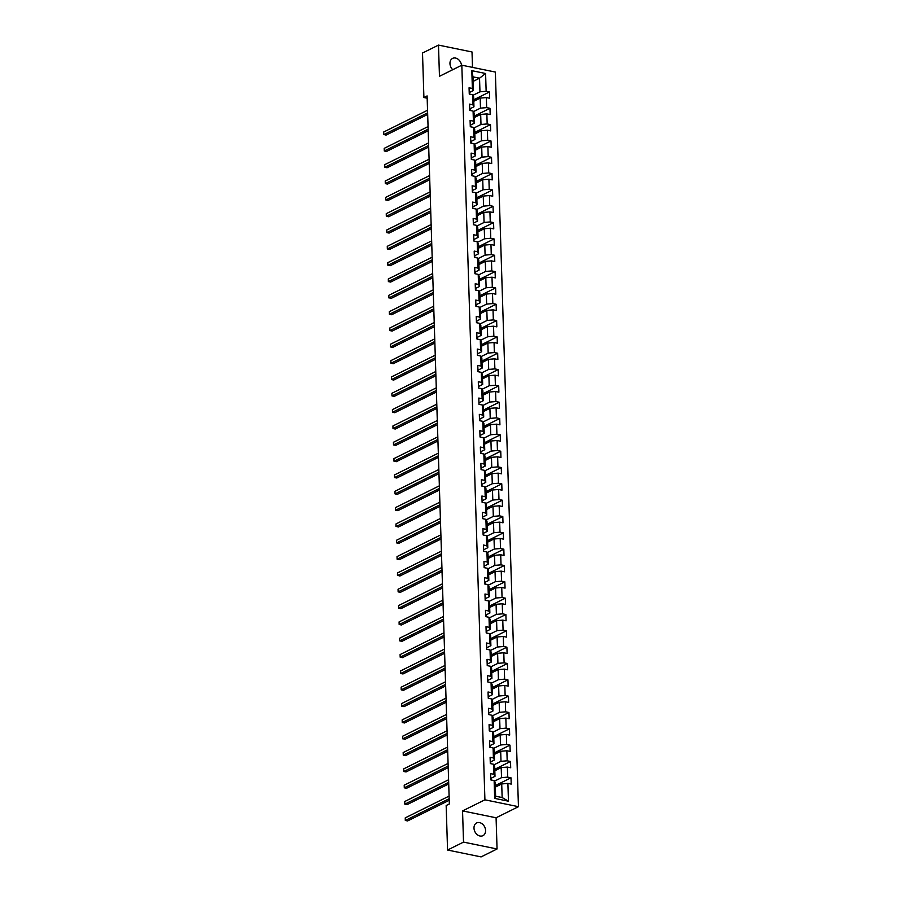 <?xml version="1.0" encoding="UTF-8"?>
<svg xmlns="http://www.w3.org/2000/svg" width="902" height="902" viewBox="0 0 902 902"><rect width="100%" height="100%" fill="white"/><g stroke="black" fill="none" stroke-linecap="round" stroke-linejoin="round"><path stroke-width="1.35" d="M461.52 65.35A7.103 5.435 63.6 0 0 452.601 58.393A7.103 5.435 63.6 0 0 449.963 63.568A7.103 5.435 63.6 0 0 452.748 69.702M473.99 828.126A7.103 5.435 63.6 0 0 477.102 834.553A7.103 5.435 63.6 0 0 482.942 835.68A7.103 5.435 63.6 0 0 485.58 830.505A7.103 5.435 63.6 0 0 482.469 824.078A7.103 5.435 63.6 0 0 476.628 822.951A7.103 5.435 63.6 0 0 473.99 828.126M472.501 67.379L472.017 51.966L438.485 45.1L422.508 53.026L423.906 97.517L427.176 98.183M518.447 806.681L495.356 72.059L461.824 65.192L484.915 799.815L518.447 806.681L496.077 817.776L462.546 810.909L463.527 842.107L497.058 848.974L496.077 817.776M497.058 848.974L481.093 856.9L447.561 850.034L463.527 842.107M473.155 81.372L479.537 78.203L473.009 76.873L473.437 90.482L472.377 88.464L469.063 87.787L469.265 94.067L472.569 94.744L472.885 104.801L469.581 104.125L469.773 110.405L473.088 111.081L473.403 121.127L470.089 120.451L470.292 126.731L473.595 127.407L473.911 137.454L470.607 136.777L470.799 143.057L474.114 143.734L474.429 153.791L471.115 153.103L471.318 159.383L474.621 160.071L474.937 170.117L471.633 169.441L471.825 175.721L475.14 176.397L475.455 186.443L472.141 185.767L472.344 192.047L475.647 192.724L475.963 202.77L472.659 202.093L472.851 208.373L476.166 209.05L476.481 219.107L473.167 218.431L473.37 224.711L476.673 225.387L476.989 235.433L473.685 234.757L473.877 241.037L477.192 241.713L477.508 251.759L474.193 251.083L474.396 257.363L477.699 258.04L478.015 268.097L474.711 267.42L474.903 273.701L478.218 274.377L478.534 284.423L475.219 283.747L475.422 290.027L478.725 290.703L479.041 300.749L475.737 300.073L475.929 306.353L479.244 307.03L479.56 317.076L476.245 316.399L476.448 322.679L479.751 323.367L480.067 333.413L476.763 332.737L476.955 339.017L480.27 339.693L480.586 349.739L477.271 349.063L477.474 355.343L480.777 356.019L481.093 366.065L477.789 365.389L477.981 371.669L481.296 372.346L481.612 382.403L478.297 381.726L478.5 388.007L481.803 388.683L482.119 398.729L478.815 398.053L479.007 404.333L482.322 405.009L482.638 415.055L479.323 414.379L479.526 420.659L482.829 421.335L483.145 431.393L479.841 430.716L480.033 436.996L483.348 437.673L483.664 447.719L480.349 447.042L480.552 453.323L483.855 453.999L484.171 464.045L480.867 463.369L481.07 469.649L484.374 470.325L484.69 480.371L481.386 479.695L481.578 485.975L484.881 486.652L485.197 496.709L481.893 496.032L482.096 502.313L485.4 502.989L485.716 513.035L482.412 512.359L482.604 518.639L485.907 519.315L486.223 529.361L482.92 528.685L483.122 534.965L486.426 535.641L486.742 545.699L483.438 545.022L483.63 551.302L486.933 551.979L487.249 562.025L483.946 561.348L484.148 567.629L487.452 568.305L487.768 578.351L484.464 577.675L484.656 583.955L487.971 584.631L488.286 594.689L484.972 594.001L485.175 600.292L488.478 600.969L488.794 611.015L485.49 610.338L485.682 616.618L488.997 617.295L489.312 627.341L485.998 626.664L486.201 632.945L489.504 633.621L489.82 643.667L486.516 642.991L486.708 649.271L490.023 649.947L490.338 660.005L487.024 659.328L487.227 665.608L490.53 666.285L490.846 676.331L487.542 675.654L487.734 681.935L491.049 682.611L491.364 692.657L488.05 691.981L488.253 698.261L491.556 698.937L491.872 708.995L488.568 708.318L488.76 714.598L492.075 715.275L492.391 725.321L489.076 724.644L489.279 730.924L492.582 731.601L492.898 741.647L489.594 740.97L489.786 747.251L493.101 747.927L493.417 757.973L490.102 757.297L490.305 763.577L493.608 764.265L493.924 774.311L490.62 773.634L490.812 779.914L494.127 780.591L494.679 798.383L508.457 801.202L502.143 797.548L501.715 783.939L495.333 787.108M472.377 88.464L471.814 70.672L485.592 73.49L486.144 91.294L489.459 91.97L473.73 99.772M508.457 801.202L507.894 783.41L511.208 784.086L511.006 777.806L507.702 777.129L507.386 767.083L510.69 767.76L510.498 761.48L507.183 760.803L506.868 750.746L510.182 751.422L509.98 745.142L506.676 744.466L506.36 734.42L509.664 735.096L509.472 728.816L506.157 728.139L505.842 718.093L509.156 718.77L508.953 712.49L505.65 711.813L505.334 701.767L508.638 702.444L508.446 696.164L505.131 695.476L504.816 685.43L508.13 686.106L507.927 679.826L504.624 679.15L504.308 669.104L507.612 669.78L507.42 663.5L504.105 662.823L503.79 652.777L507.104 653.454L506.901 647.174L503.598 646.497L503.282 636.44L506.586 637.116L506.394 630.836L503.079 630.16L502.764 620.114L506.078 620.79L505.875 614.51L502.572 613.834L502.256 603.788L505.56 604.464L505.368 598.184L502.053 597.507L501.737 587.45L505.052 588.127L504.849 581.846L501.546 581.17L501.23 571.124L504.534 571.8L504.342 565.52L501.027 564.844L500.711 554.798L504.026 555.474L503.823 549.194L500.52 548.517L500.204 538.471L503.508 539.148L503.316 532.868L500.001 532.191L499.685 522.134L503 522.81L502.797 516.53L499.494 515.854L499.178 505.808L502.482 506.484L502.29 500.204L498.975 499.528L498.659 489.482L501.974 490.158L501.771 483.878L498.468 483.201L498.152 473.144L501.456 473.821L501.264 467.54L497.949 466.864L497.633 456.818L500.948 457.494L500.745 451.214L497.442 450.538L497.126 440.492L500.43 441.168L500.238 434.888L496.923 434.212L496.607 424.154L499.922 424.842L499.719 418.551L496.416 417.874L496.1 407.828L499.404 408.505L499.201 402.224L495.897 401.548L495.581 391.502L498.885 392.178L498.693 385.898L495.39 385.222L495.074 375.176L498.378 375.852L498.175 369.572L494.871 368.895L494.555 358.838L497.859 359.515L497.667 353.234L494.364 352.558L494.048 342.512L497.352 343.188L497.149 336.908L493.845 336.232L493.529 326.186L496.833 326.862L496.641 320.582L493.338 319.906L493.022 309.848L496.325 310.525L496.123 304.245L492.819 303.568L492.503 293.522L495.807 294.199L495.615 287.918L492.312 287.242L491.985 277.196L495.299 277.872L495.097 271.592L491.793 270.916L491.477 260.87L494.781 261.546L494.589 255.266L491.274 254.578L490.959 244.532L494.273 245.209L494.07 238.929L490.767 238.252L490.451 228.206L493.755 228.882L493.563 222.602L490.248 221.926L489.933 211.88L493.247 212.556L493.044 206.276L489.741 205.6L489.425 195.542L492.729 196.219L492.537 189.939L489.222 189.262L488.907 179.216L492.221 179.893L492.018 173.612L488.715 172.936L488.399 162.89L491.703 163.566L491.511 157.286L488.196 156.61L487.881 146.552L491.195 147.229L490.992 140.949L487.689 140.272L487.373 130.226L490.677 130.903L490.485 124.623L487.17 123.946L486.854 113.9L490.169 114.577L489.966 108.296L486.663 107.62L486.347 97.574L489.651 98.25L489.459 91.97M447.561 850.034L446.163 805.542L449.354 803.964L427.097 95.928L423.906 97.517M472.569 94.744L473.64 96.762L473.956 106.808L470.111 108.714M473.775 101.261L480.168 98.093L480.484 108.139L473.392 111.656M473.956 106.808L472.885 104.801M486.347 97.574L480.168 98.093M486.663 107.62L480.484 108.139M473.088 111.081L474.148 113.088L474.463 123.134L470.63 125.04M474.294 117.587L480.676 114.419L480.992 124.476L473.911 127.994M474.463 123.134L473.403 121.127M486.854 113.9L480.676 114.419M487.17 123.946L480.992 124.476M473.595 127.407L474.666 129.414L474.982 139.472L471.137 141.377M474.802 133.924L481.194 130.756L481.51 140.802L474.418 144.32M474.982 139.472L473.911 137.454M487.373 130.226L481.194 130.756M487.689 140.272L481.51 140.802M474.114 143.734L475.174 145.752L475.489 155.798L471.656 157.703M475.32 150.251L481.702 147.082L482.018 157.128L474.937 160.646M475.489 155.798L474.429 153.791M487.881 146.552L481.702 147.082M488.196 156.61L482.018 157.128M474.621 160.071L475.692 162.078L476.008 172.124L472.163 174.03M475.839 166.577L482.22 163.409L482.536 173.466L475.444 176.984M476.008 172.124L474.937 170.117M488.399 162.89L482.22 163.409M488.715 172.936L482.536 173.466M475.14 176.397L476.2 178.404L476.515 188.45L472.682 190.356M476.346 182.914L482.728 179.746L483.044 189.792L475.963 193.31M476.515 188.45L475.455 186.443M488.907 179.216L482.728 179.746M489.222 189.262L483.044 189.792M475.647 192.724L476.718 194.731L477.034 204.788L473.2 206.693M476.865 199.241L483.247 196.072L483.562 206.118L476.47 209.636M477.034 204.788L475.963 202.77M489.425 195.542L483.247 196.072M489.741 205.6L483.562 206.118M476.166 209.05L477.237 211.068L477.553 221.114L473.708 223.019M477.372 215.567L483.754 212.398L484.07 222.456L476.989 225.962M477.553 221.114L476.481 219.107M489.933 211.88L483.754 212.398M490.248 221.926L484.07 222.456M476.673 225.387L477.744 227.394L478.06 237.44L474.226 239.346M477.891 231.904L484.273 228.736L484.588 238.782L477.496 242.3M478.06 237.44L476.989 235.433M490.451 228.206L484.273 228.736M490.767 238.252L484.588 238.782M477.192 241.713L478.263 243.72L478.579 253.778L474.734 255.683M478.398 248.23L484.78 245.062L485.096 255.108L478.015 258.626M478.579 253.778L477.508 251.759M490.959 244.532L484.78 245.062M491.274 254.578L485.096 255.108M477.699 258.04L478.77 260.058L479.086 270.104L475.253 272.009M478.917 264.557L485.299 261.388L485.614 271.434L478.522 274.952M479.086 270.104L478.015 268.097M491.477 260.87L485.299 261.388M491.793 270.916L485.614 271.434M478.218 274.377L479.289 276.384L479.605 286.43L475.76 288.336M479.424 280.883L485.806 277.715L486.122 287.772L479.041 291.29M479.605 286.43L478.534 284.423M491.985 277.196L485.806 277.715M492.312 287.242L486.122 287.772M478.725 290.703L479.796 292.71L480.112 302.768L476.279 304.662M479.943 297.22L486.325 294.052L486.64 304.098L479.548 307.616M480.112 302.768L479.041 300.749M492.503 293.522L486.325 294.052M492.819 303.568L486.64 304.098M479.244 307.03L480.315 309.048L480.631 319.094L476.786 320.999M480.45 313.546L486.832 310.378L487.148 320.424L480.067 323.942M480.631 319.094L479.56 317.076M493.022 309.848L486.832 310.378M493.338 319.906L487.148 320.424M479.751 323.367L480.822 325.374L481.138 335.42L477.305 337.325M480.969 329.873L487.351 326.704L487.666 336.762L480.574 340.279M481.138 335.42L480.067 333.413M493.529 326.186L487.351 326.704M493.845 336.232L487.666 336.762M480.27 339.693L481.341 341.7L481.657 351.746L477.812 353.652M481.476 346.21L487.858 343.042L488.174 353.088L481.093 356.606M481.657 351.746L480.586 349.739M494.048 342.512L487.858 343.042M494.364 352.558L488.174 353.088M480.777 356.019L481.848 358.026L482.164 368.084L478.331 369.989M481.995 362.536L488.377 359.368L488.692 369.414L481.6 372.932M482.164 368.084L481.093 366.065M494.555 358.838L488.377 359.368M494.871 368.895L488.692 369.414M481.296 372.346L482.367 374.364L482.683 384.41L478.838 386.315M482.502 378.863L488.884 375.694L489.2 385.74L482.119 389.258M482.683 384.41L481.612 382.403M495.074 375.176L488.884 375.694M495.39 385.222L489.2 385.74M481.803 388.683L482.874 390.69L483.19 400.736L479.357 402.642M483.021 395.2L489.403 392.032L489.718 402.078L482.626 405.596M483.19 400.736L482.119 398.729M495.581 391.502L489.403 392.032M495.897 401.548L489.718 402.078M482.322 405.009L483.393 407.016L483.709 417.074L479.864 418.979M483.528 411.526L489.91 408.358L490.226 418.404L483.145 421.922M483.709 417.074L482.638 415.055M496.1 407.828L489.91 408.358M496.416 417.874L490.226 418.404M482.829 421.335L483.9 423.354L484.216 433.4L480.383 435.305M484.047 427.852L490.429 424.684L490.744 434.73L483.652 438.248M484.216 433.4L483.145 431.393M496.607 424.154L490.429 424.684M496.923 434.212L490.744 434.73M483.348 437.673L484.419 439.68L484.735 449.726L480.89 451.631M484.554 444.179L490.936 441.01L491.252 451.068L484.171 454.585M484.735 449.726L483.664 447.719M497.126 440.492L490.936 441.01M497.442 450.538L491.252 451.068M483.855 453.999L484.926 456.006L485.242 466.052L481.409 467.958M485.073 460.516L491.455 457.348L491.77 467.394L484.678 470.912M485.242 466.052L484.171 464.045M497.633 456.818L491.455 457.348M497.949 466.864L491.77 467.394M484.374 470.325L485.445 472.344L485.761 482.39L481.916 484.295M485.58 476.842L491.962 473.674L492.278 483.72L485.197 487.238M485.761 482.39L484.69 480.371M498.152 473.144L491.962 473.674M498.468 483.201L492.278 483.72M484.881 486.652L485.952 488.67L486.268 498.716L482.435 500.621M486.099 493.168L492.481 490L492.796 500.058L485.704 503.575M486.268 498.716L485.197 496.709M498.659 489.482L492.481 490M498.975 499.528L492.796 500.058M485.4 502.989L486.471 504.996L486.787 515.042L482.942 516.947M486.606 509.506L492.999 506.338L493.315 516.384L486.223 519.902M486.787 515.042L485.716 513.035M499.178 505.808L492.999 506.338M499.494 515.854L493.315 516.384M485.907 519.315L486.979 521.322L487.294 531.379L483.461 533.285M487.125 525.832L493.507 522.664L493.822 532.71L486.73 536.228M487.294 531.379L486.223 529.361M499.685 522.134L493.507 522.664M500.001 532.191L493.822 532.71M486.426 535.641L487.497 537.66L487.813 547.706L483.968 549.611M487.632 542.158L494.025 538.99L494.341 549.036L487.249 552.554M487.813 547.706L486.742 545.699M500.204 538.471L494.025 538.99M500.52 548.517L494.341 549.036M486.933 551.979L488.005 553.986L488.32 564.032L484.487 565.937M488.151 558.485L494.533 555.316L494.848 565.374L487.757 568.891M488.32 564.032L487.249 562.025M500.711 554.798L494.533 555.316M501.027 564.844L494.848 565.374M487.452 568.305L488.523 570.312L488.839 580.369L484.994 582.275M488.658 574.822L495.051 571.654L495.367 581.7L488.275 585.218M488.839 580.369L487.768 578.351M501.23 571.124L495.051 571.654M501.546 581.17L495.367 581.7M487.971 584.631L489.031 586.65L489.346 596.696L485.513 598.601M489.177 591.148L495.559 587.98L495.875 598.026L488.794 601.544M489.346 596.696L488.286 594.689M501.737 587.45L495.559 587.98M502.053 597.507L495.875 598.026M488.478 600.969L489.549 602.976L489.865 613.022L486.02 614.927M489.685 607.474L496.077 604.306L496.393 614.363L489.301 617.881M489.865 613.022L488.794 611.015M502.256 603.788L496.077 604.306M502.572 613.834L496.393 614.363M488.997 617.295L490.057 619.302L490.372 629.348L486.539 631.253M490.203 623.812L496.585 620.644L496.901 630.69L489.82 634.207M490.372 629.348L489.312 627.341M502.764 620.114L496.585 620.644M503.079 630.16L496.901 630.69M489.504 633.621L490.575 635.628L490.891 645.685L487.046 647.591M490.711 640.138L497.103 636.97L497.419 647.016L490.327 650.534M490.891 645.685L489.82 643.667M503.282 636.44L497.103 636.97M503.598 646.497L497.419 647.016M490.023 649.947L491.083 651.966L491.398 662.012L487.565 663.917M491.229 656.464L497.611 653.296L497.927 663.353L490.846 666.86M491.398 662.012L490.338 660.005M503.79 652.777L497.611 653.296M504.105 662.823L497.927 663.353M490.53 666.285L491.601 668.292L491.917 678.338L488.072 680.243M491.737 672.802L498.13 669.634L498.445 679.68L491.353 683.197M491.917 678.338L490.846 676.331M504.308 669.104L498.13 669.634M504.624 679.15L498.445 679.68M491.049 682.611L492.109 684.618L492.424 694.675L488.591 696.581M492.255 689.128L498.637 685.96L498.953 696.006L491.872 699.524M492.424 694.675L491.364 692.657M504.816 685.43L498.637 685.96M505.131 695.476L498.953 696.006M491.556 698.937L492.627 700.955L492.943 711.001L489.098 712.907M492.763 705.454L499.156 702.286L499.471 712.332L492.379 715.85M492.943 711.001L491.872 708.995M505.334 701.767L499.156 702.286M505.65 711.813L499.471 712.332M492.075 715.275L493.135 717.282L493.45 727.328L489.617 729.233M493.281 721.78L499.663 718.612L499.979 728.669L492.898 732.187M493.45 727.328L492.391 725.321M505.842 718.093L499.663 718.612M506.157 728.139L499.979 728.669M492.582 731.601L493.653 733.608L493.969 743.665L490.124 745.559M493.8 738.118L500.182 734.95L500.497 744.996L493.405 748.513M493.969 743.665L492.898 741.647M506.36 734.42L500.182 734.95M506.676 744.466L500.497 744.996M493.101 747.927L494.161 749.945L494.476 759.991L490.643 761.897M494.307 754.444L500.689 751.276L501.005 761.322L493.924 764.84M494.476 759.991L493.417 757.973M506.868 750.746L500.689 751.276M507.183 760.803L501.005 761.322M493.608 764.265L494.679 766.272L494.995 776.318L491.162 778.223M494.826 770.77L501.208 767.602L501.523 777.659L494.431 781.177M494.995 776.318L493.924 774.311M507.386 767.083L501.208 767.602M507.702 777.129L501.523 777.659M494.127 780.591L495.198 782.598L495.615 796.207L494.679 798.383M507.894 783.41L501.715 783.939M438.485 45.1L439.466 76.298L461.824 65.192M462.546 810.909L484.915 799.815M495.615 796.207L502.143 797.548M473.437 90.482L469.604 92.387M472.885 95.33L479.965 91.812L479.537 78.203L485.592 73.49M473.009 76.873L471.814 70.672M486.144 91.294L479.965 91.812M511.006 777.806L495.288 785.608M510.498 761.48L494.77 769.282M509.98 745.142L494.262 752.944M509.472 728.816L493.744 736.618M508.953 712.49L493.236 720.292M508.446 696.164L492.717 703.966M507.927 679.826L492.21 687.628M507.42 663.5L491.691 671.302M506.901 647.174L491.184 654.976M506.394 630.836L490.665 638.639M505.875 614.51L490.158 622.312M505.368 598.184L489.639 605.986M504.849 581.846L489.132 589.649M504.342 565.52L488.613 573.322M503.823 549.194L488.106 556.996M503.316 532.868L487.587 540.67M502.797 516.53L487.08 524.333M502.29 500.204L486.561 508.006M501.771 483.878L486.054 491.68M501.264 467.54L485.535 475.343M500.745 451.214L485.028 459.017M500.238 434.888L484.509 442.69M499.719 418.551L484.002 426.353M499.201 402.224L483.483 410.027M498.693 385.898L482.976 393.7M498.175 369.572L482.457 377.374M497.667 353.234L481.95 361.037M497.149 336.908L481.431 344.711M496.641 320.582L480.913 328.384M496.123 304.245L480.405 312.047M495.615 287.918L479.887 295.721M495.097 271.592L479.379 279.394M494.589 255.266L478.861 263.068M494.07 238.929L478.353 246.731M493.563 222.602L477.834 230.405M493.044 206.276L477.327 214.078M492.537 189.939L476.808 197.741M492.018 173.612L476.301 181.415M491.511 157.286L475.782 165.089M490.992 140.949L475.275 148.751M490.485 124.623L474.756 132.425M489.966 108.296L474.249 116.099M490.744 777.648A2.943 0.97 -1.8 0 1 491.15 778.122A2.943 0.97 -1.8 0 1 491.15 778.167L491.207 779.993A2.943 0.97 178.2 0 0 490.812 779.644M449.185 798.71L405.314 820.482L405.235 817.866L449.106 796.094M449.241 800.277L407.58 820.944L405.314 820.482L405.235 817.866M490.226 761.322A2.943 0.97 -1.8 0 1 490.643 761.795A2.943 0.97 -1.8 0 1 490.643 761.84L490.699 763.667A2.943 0.97 178.2 0 0 490.293 763.306M448.677 782.384L404.806 804.156L404.716 801.528L448.587 779.768M448.722 783.939L407.073 804.618L404.806 804.156L404.716 801.528M489.718 744.996A2.943 0.97 -1.8 0 1 490.124 745.458A2.943 0.97 -1.8 0 1 490.124 745.503L490.181 747.33A2.943 0.97 178.2 0 0 489.775 746.98M448.159 766.046L404.288 787.818L404.209 785.202L448.08 763.43M448.215 767.613L406.554 788.28L404.288 787.818L404.209 785.202M489.2 728.658A2.943 0.97 -1.8 0 1 489.617 729.132A2.943 0.97 -1.8 0 1 489.617 729.177L489.673 731.003A2.943 0.97 178.2 0 0 489.267 730.654M447.651 749.72L403.78 771.492L403.69 768.876L447.561 747.104M447.696 751.287L406.047 771.954L403.78 771.492L403.69 768.876M447.133 733.394L403.262 755.166L403.183 752.55L447.054 730.778M447.189 734.95L405.528 755.628L403.262 755.166L403.183 752.55M446.625 717.056L402.754 738.828L402.664 736.212L446.535 714.44M446.67 718.623L405.021 739.302L402.574 738.603L402.664 736.212M446.107 700.73L402.236 722.502L402.157 719.886L446.028 698.114M446.152 702.297L404.502 722.964L402.236 722.502L402.157 719.886M445.599 684.404L401.728 706.176L401.638 703.56L445.509 681.788M445.644 685.971L403.995 706.638L401.728 706.176L401.638 703.56M445.081 668.078L401.21 689.85L401.131 687.223L445.002 665.462M445.126 669.634L403.476 690.312L401.21 689.85L401.131 687.223M486.122 630.678A2.943 0.97 -1.8 0 1 486.539 631.152A2.943 0.97 -1.8 0 1 486.528 631.197L486.595 633.024A2.943 0.97 178.2 0 0 486.189 632.674M444.573 651.74L400.702 673.512L400.612 670.896L444.483 649.124M444.618 653.307L402.968 673.974L400.702 673.512L400.612 670.896M485.614 614.352A2.943 0.97 -1.8 0 1 486.02 614.826A2.943 0.97 -1.8 0 1 486.02 614.871L486.077 616.697A2.943 0.97 178.2 0 0 485.671 616.348M444.055 635.414L400.184 657.186L400.105 654.57L443.976 632.798M444.1 636.981L402.45 657.648L400.184 657.186L400.105 654.57M443.547 619.088L399.676 640.86L399.586 638.244L443.457 616.472M443.592 620.644L401.942 641.322L399.676 640.86L399.586 638.244M484.588 581.7A2.943 0.97 -1.8 0 1 484.994 582.162A2.943 0.97 -1.8 0 1 484.994 582.207L485.05 584.034A2.943 0.97 178.2 0 0 484.645 583.684M443.029 602.75L399.158 624.522L399.079 621.906L442.95 600.134M443.074 604.317L401.424 624.985L399.158 624.522L399.079 621.906M484.07 565.362A2.943 0.97 -1.8 0 1 484.487 565.836A2.943 0.97 -1.8 0 1 484.475 565.881L484.543 567.708A2.943 0.97 178.2 0 0 484.137 567.358M442.521 586.424L398.65 608.196L398.56 605.58L442.431 583.808M442.566 587.991L400.916 608.658L398.65 608.196L398.56 605.58M442.003 570.098L398.132 591.87L398.053 589.254L441.924 567.482M442.048 571.665L400.398 592.332L398.132 591.87L398.053 589.254M483.044 532.71A2.943 0.97 -1.8 0 1 483.461 533.183A2.943 0.97 -1.8 0 1 483.449 533.217L483.506 535.044L483.461 533.183M441.495 553.772L397.624 575.532L397.534 572.917L441.405 551.145M441.54 555.328L399.89 576.006L397.444 575.307L397.534 572.917M440.977 537.434L397.105 559.206L397.027 556.59L440.898 534.818M441.022 539.001L399.372 559.668L397.105 559.206L397.027 556.59M482.018 500.046A2.943 0.97 -1.8 0 1 482.423 500.52A2.943 0.97 -1.8 0 1 482.423 500.565L482.48 502.391M440.458 521.108L396.598 542.88L396.508 540.264L440.379 518.492M440.514 522.675L398.853 543.342L396.598 542.88L396.508 540.264M481.51 483.72A2.943 0.97 -1.8 0 1 481.916 484.194A2.943 0.97 -1.8 0 1 481.916 484.227L481.972 486.065A2.943 0.97 178.2 0 0 481.567 485.704M439.95 504.782L396.079 526.554L396.001 523.927L439.872 502.166M439.996 506.338L398.346 527.016L395.899 526.317L396.001 523.927M480.992 467.394A2.943 0.97 -1.8 0 1 481.397 467.856A2.943 0.97 -1.8 0 1 481.397 467.901L481.454 469.728A2.943 0.97 178.2 0 0 481.059 469.378M439.432 488.444L395.572 510.216L395.482 507.6L439.353 485.828M439.488 490.012L397.827 510.679L395.392 509.991L395.482 507.6M480.484 451.056A2.943 0.97 -1.8 0 1 480.89 451.53A2.943 0.97 -1.8 0 1 480.89 451.575L480.946 453.402A2.943 0.97 178.2 0 0 480.54 453.052M438.924 472.118L395.053 493.89L394.975 491.274L438.846 469.502M438.97 473.685L397.32 494.352L395.053 493.89L394.975 491.274M479.965 434.73A2.943 0.97 -1.8 0 1 480.371 435.204A2.943 0.97 -1.8 0 1 480.371 435.249L480.428 437.075A2.943 0.97 178.2 0 0 480.033 436.715M438.406 455.792L394.535 477.564L394.456 474.948L438.327 453.176M438.462 457.348L396.801 478.026L394.535 477.564L394.456 474.948M479.458 418.404A2.943 0.97 -1.8 0 1 479.864 418.878A2.943 0.97 -1.8 0 1 479.864 418.911L479.92 420.738A2.943 0.97 178.2 0 0 479.514 420.388M437.898 439.454L394.027 461.226L393.948 458.611L437.82 436.839M437.944 441.022L396.294 461.689L393.847 461.001L393.948 458.611M437.38 423.128L393.509 444.9L393.43 442.284L437.301 420.512M437.436 424.695L395.775 445.362L393.509 444.9L393.43 442.284M436.872 406.802L393.001 428.574L392.922 425.958L436.793 404.186M436.918 408.369L395.268 429.036L393.001 428.574L392.922 425.958M436.354 390.476L392.483 412.237L392.404 409.621L436.275 387.849M436.41 392.032L394.749 412.71L392.483 412.237L392.404 409.621M435.846 374.138L391.975 395.91L391.896 393.295L435.767 371.523M435.892 375.706L394.242 396.373L391.975 395.91L391.896 393.295M476.887 336.75A2.943 0.97 -1.8 0 1 477.293 337.224A2.943 0.97 -1.8 0 1 477.293 337.269L477.35 339.096A2.943 0.97 178.2 0 0 476.955 338.746M435.328 357.812L391.457 379.584L391.378 376.968L435.249 355.196M435.384 359.379L393.723 380.046L391.457 379.584L391.378 376.968M476.38 320.424A2.943 0.97 -1.8 0 1 476.786 320.898A2.943 0.97 -1.8 0 1 476.786 320.932L476.842 322.769A2.943 0.97 178.2 0 0 476.436 322.409M434.82 341.486L390.949 363.258L390.87 360.631L434.741 338.87M434.865 343.042L393.216 363.72L390.769 363.021L390.87 360.631M475.861 304.098A2.943 0.97 -1.8 0 1 476.267 304.56A2.943 0.97 -1.8 0 1 476.267 304.605L476.324 306.432A2.943 0.97 178.2 0 0 475.929 306.082M434.302 325.148L390.431 346.92L390.352 344.305L434.223 322.533M434.358 326.716L392.697 347.383L390.431 346.92L390.352 344.305M475.354 287.761A2.943 0.97 -1.8 0 1 475.76 288.234A2.943 0.97 -1.8 0 1 475.76 288.279L475.816 290.106A2.943 0.97 178.2 0 0 475.41 289.756M433.794 308.822L389.923 330.594L389.844 327.978L433.704 306.206M433.839 310.389L392.19 331.057L389.923 330.594L389.844 327.978M474.835 271.434A2.943 0.97 -1.8 0 1 475.241 271.908A2.943 0.97 -1.8 0 1 475.241 271.953L475.298 273.78A2.943 0.97 178.2 0 0 474.903 273.419M433.276 292.496L389.405 314.268L389.326 311.652L433.197 289.88M433.332 294.052L391.671 314.73L389.405 314.268L389.326 311.652M474.328 255.108A2.943 0.97 -1.8 0 1 474.734 255.582A2.943 0.97 -1.8 0 1 474.734 255.616L474.79 257.442A2.943 0.97 178.2 0 0 474.384 257.093M432.768 276.159L388.897 297.931L388.818 295.315L432.678 273.543M432.813 277.726L391.164 298.404L388.717 297.705L388.818 295.315M432.25 259.832L388.379 281.604L388.3 278.989L432.171 257.217M432.306 261.4L390.645 282.067L388.379 281.604L388.3 278.989M431.742 243.506L387.871 265.278L387.781 262.662L431.652 240.89M431.787 245.073L390.138 265.74L387.871 265.278L387.781 262.662M431.224 227.18L387.353 248.952L387.274 246.325L431.145 224.553M431.28 228.736L389.619 249.414L387.353 248.952L387.274 246.325M430.716 210.843L386.845 232.615L386.755 229.999L430.626 208.227M430.761 212.41L389.112 233.077L386.845 232.615L386.755 229.999M471.757 173.455A2.943 0.97 -1.8 0 1 472.163 173.928A2.943 0.97 -1.8 0 1 472.163 173.973L472.22 175.8A2.943 0.97 178.2 0 0 471.814 175.45M430.198 194.516L386.327 216.288L386.248 213.673L430.119 191.9M430.254 196.084L388.593 216.751L386.327 216.288L386.248 213.673M471.239 157.128A2.943 0.97 -1.8 0 1 471.656 157.602A2.943 0.97 -1.8 0 1 471.656 157.647L471.712 159.474A2.943 0.97 178.2 0 0 471.306 159.113M429.69 178.19L385.819 199.962L385.729 197.346L429.6 175.574M429.735 179.746L388.085 200.424L385.819 199.962L385.729 197.346M470.731 140.802A2.943 0.97 -1.8 0 1 471.137 141.264A2.943 0.97 -1.8 0 1 471.137 141.31L471.194 143.136A2.943 0.97 178.2 0 0 470.788 142.787M429.172 161.853L385.301 183.625L385.222 181.009L429.093 159.237M429.228 163.42L387.567 184.087L385.301 183.625L385.222 181.009M470.213 124.465A2.943 0.97 -1.8 0 1 470.63 124.938A2.943 0.97 -1.8 0 1 470.63 124.983L470.686 126.81A2.943 0.97 178.2 0 0 470.28 126.46M428.664 145.526L384.793 167.298L384.703 164.683L428.574 142.911M428.709 147.094L387.059 167.761L384.793 167.298L384.703 164.683M469.705 108.139A2.943 0.97 -1.8 0 1 470.111 108.612A2.943 0.97 -1.8 0 1 470.111 108.657L470.167 110.484A2.943 0.97 178.2 0 0 469.762 110.123M428.146 129.2L384.275 150.972L384.196 148.356L428.067 126.584M428.191 130.767L386.541 151.435L384.275 150.972L384.196 148.356M469.187 91.812A2.943 0.97 -1.8 0 1 469.604 92.286A2.943 0.97 -1.8 0 1 469.592 92.32L469.66 94.146A2.943 0.97 178.2 0 0 469.254 93.797M427.638 112.874L383.767 134.635L383.677 132.019L427.548 110.247M427.683 114.43L386.033 135.108L383.587 134.409L383.677 132.019M491.207 779.993L491.15 778.122M490.699 763.667L490.643 761.795M490.181 747.33L490.124 745.458M489.673 731.003L489.617 729.132M486.595 633.024L486.539 631.152M486.077 616.697L486.02 614.826M485.05 584.034L484.994 582.162M484.543 567.708L484.487 565.836M482.491 502.391L482.423 500.52M481.972 486.065L481.916 484.194M481.465 469.728L481.397 467.856M480.946 453.402L480.89 451.53M480.439 437.075L480.371 435.204M479.92 420.738L479.864 418.878M477.361 339.096L477.293 337.224M476.842 322.769L476.786 320.898M476.335 306.432L476.267 304.56M475.816 290.106L475.76 288.234M475.298 273.78L475.241 271.908M474.79 257.442L474.734 255.582M472.22 175.8L472.163 173.928M471.712 159.474L471.656 157.602M471.194 143.136L471.137 141.264M470.686 126.81L470.63 124.938M470.167 110.484L470.111 108.612M469.66 94.158L469.604 92.286"/></g></svg>
